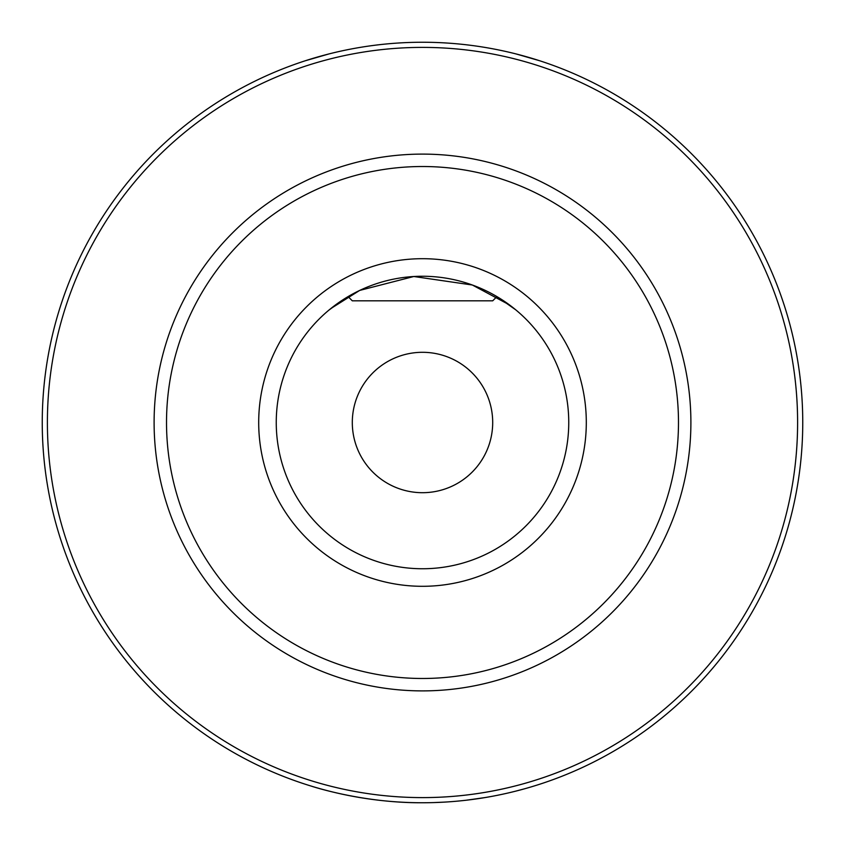 <?xml version="1.0" encoding="UTF-8"?>
<svg xmlns="http://www.w3.org/2000/svg" width="845" height="845" viewBox="0 0 845 845"><rect width="100%" height="100%" fill="white"/><g stroke="black" fill="none" stroke-linecap="round" stroke-linejoin="round"><path stroke-width="1.27" d="M314.097 786.97L310.992 786.03M422.5 802.75C360.836 803.151 309.207 785.406 310.992 786.03C309.333 785.449 360.889 803.141 422.5 802.75M328.895 53.953L305.499 60.703M802.75 422.5A380.25 380.25 0 0 1 422.5 802.75A380.25 380.25 0 0 1 42.25 422.5A380.25 380.25 0 0 1 422.5 42.25A380.25 380.25 0 0 1 802.75 422.5A380.25 380.25 0 0 0 422.5 42.25A380.25 380.25 0 0 0 42.25 422.5M352.302 422.5A70.198 70.198 0 0 1 422.5 352.302A70.198 70.198 0 0 1 492.698 422.5A70.198 70.198 0 0 1 422.5 492.698A70.198 70.198 0 0 1 352.302 422.5M514.214 308.583L496.923 296.595L511.278 306.281M344.232 298.95L328.895 310.126M330.786 308.583L359.695 290.416L413.807 276.505L472.344 285.008L509.408 304.876M515.746 309.83L496.923 296.595L492.698 300.82L352.302 300.82L348.077 296.595L332.381 307.316M337.25 303.661L341.179 300.947M568.748 422.5A146.248 146.248 0 0 1 422.5 568.748A146.248 146.248 0 0 1 276.252 422.5A146.248 146.248 0 0 1 422.5 276.252A146.248 146.248 0 0 1 568.748 422.5A146.248 146.248 0 0 0 422.5 276.252A146.248 146.248 0 0 0 276.252 422.5M525.294 788.596L515.809 791.121L525.294 788.596M485.484 797.5L466.091 800.247L485.484 797.5M444.428 802.116L433.76 802.581L444.428 802.116M516.105 53.953L539.501 60.703L516.105 53.953M166.518 422.5A255.982 255.982 0 0 0 422.5 678.482A255.982 255.982 0 0 0 678.482 422.5A255.982 255.982 0 0 0 422.5 166.518A255.982 255.982 0 0 0 166.518 422.5M690.893 422.5A268.393 268.393 0 0 1 422.5 690.893A268.393 268.393 0 0 1 154.107 422.5A268.393 268.393 0 0 1 422.5 154.107A268.393 268.393 0 0 1 690.893 422.5M47.394 422.5A375.106 375.106 0 0 0 422.5 797.606A375.106 375.106 0 0 0 797.606 422.5A375.106 375.106 0 0 0 422.5 47.394A375.106 375.106 0 0 0 47.394 422.5M586.303 422.5A163.803 163.803 0 0 1 422.5 586.303A163.803 163.803 0 0 1 258.697 422.5A163.803 163.803 0 0 1 422.5 258.697A163.803 163.803 0 0 1 586.303 422.5M352.302 300.82L348.077 296.595"/></g></svg>

